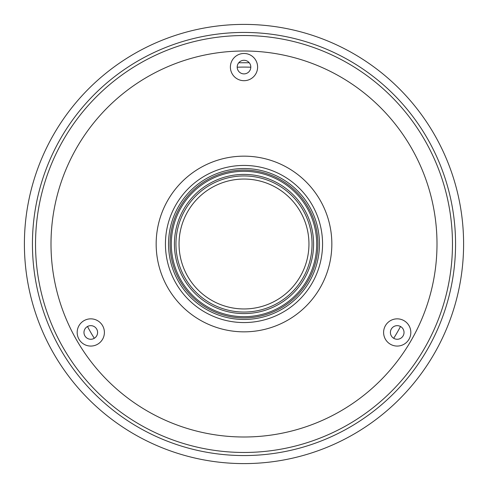 <?xml version="1.0" encoding="UTF-8"?>
<svg xmlns="http://www.w3.org/2000/svg" width="488" height="488" viewBox="0 0 488 488"><rect width="100%" height="100%" fill="white"/><g stroke="black" fill="none" stroke-linecap="round" stroke-linejoin="round"><path stroke-width="0.73" d="M244 179.047A64.953 64.953 0 0 1 308.953 244A64.953 64.953 0 0 1 244 308.953A64.953 64.953 0 0 1 179.047 244A64.953 64.953 0 0 1 244 179.047M312.046 244A68.045 68.045 0 0 1 244 312.046A68.045 68.045 0 0 1 175.954 244A68.045 68.045 0 0 1 244 175.954A68.045 68.045 0 0 1 312.046 244M32.44 244A211.56 211.56 0 0 0 244 455.56A211.56 211.56 0 0 0 455.56 244A211.56 211.56 0 0 0 244 32.44A211.56 211.56 0 0 0 32.44 244M24.4 244A219.6 219.6 0 0 0 244 463.6A219.6 219.6 0 0 0 463.6 244A219.6 219.6 0 0 0 244 24.4A219.6 219.6 0 0 0 24.4 244M171.319 244A72.681 72.681 0 0 0 244 316.681A72.681 72.681 0 0 0 316.681 244A72.681 72.681 0 0 0 244 171.319A72.681 72.681 0 0 0 171.319 244M170.08 244A73.92 73.92 0 0 0 244 317.92A73.92 73.92 0 0 0 317.92 244A73.92 73.92 0 0 0 244 170.08A73.92 73.92 0 0 0 170.08 244M168.531 244A75.469 75.469 0 0 0 244 319.469A75.469 75.469 0 0 0 319.469 244A75.469 75.469 0 0 0 244 168.531A75.469 75.469 0 0 0 168.531 244M322.562 244A78.562 78.562 0 0 1 244 322.562A78.562 78.562 0 0 1 165.438 244A78.562 78.562 0 0 1 244 165.438A78.562 78.562 0 0 1 322.562 244M156.16 244A87.84 87.84 0 0 0 244 331.84A87.84 87.84 0 0 0 331.84 244A87.84 87.84 0 0 0 244 156.16A87.84 87.84 0 0 0 156.16 244M410.823 332.456A13.609 13.609 0 0 0 397.214 318.847A13.609 13.609 0 0 0 383.605 332.456A13.609 13.609 0 0 0 397.214 346.065A13.609 13.609 0 0 0 410.823 332.456M257.609 67.082A13.609 13.609 0 0 0 244 53.473A13.609 13.609 0 0 0 230.391 67.082A13.609 13.609 0 0 0 244 80.691A13.609 13.609 0 0 0 257.609 67.082M104.395 332.456A13.609 13.609 0 0 0 90.786 318.847A13.609 13.609 0 0 0 77.177 332.456A13.609 13.609 0 0 0 90.786 346.065A13.609 13.609 0 0 0 104.395 332.456M51.002 244A192.998 192.998 0 0 0 244 436.998A192.998 192.998 0 0 0 436.998 244A192.998 192.998 0 0 0 244 51.002A192.998 192.998 0 0 0 51.002 244M35.532 244A208.468 208.468 0 0 0 244 452.467A208.468 208.468 0 0 0 452.467 244A208.468 208.468 0 0 0 244 35.532A208.468 208.468 0 0 0 35.532 244M313.589 244A69.589 69.589 0 0 0 244 174.411A69.589 69.589 0 0 0 174.411 244A69.589 69.589 0 0 0 244 313.589A69.589 69.589 0 0 0 313.589 244M83.979 332.456A6.801 6.801 0 0 0 90.786 339.264A6.801 6.801 0 0 0 97.588 332.456A6.801 6.801 0 0 0 90.786 325.655A6.801 6.801 0 0 0 83.979 332.456M237.198 67.082A6.801 6.801 0 0 0 244 73.889A6.801 6.801 0 0 0 250.801 67.082A6.801 6.801 0 0 0 244 60.28A6.801 6.801 0 0 0 237.198 67.082M390.412 332.456A6.801 6.801 0 0 0 397.214 339.264A6.801 6.801 0 0 0 404.021 332.456A6.801 6.801 0 0 0 397.214 325.655A6.801 6.801 0 0 0 390.412 332.456M250.801 67.216A176.918 176.918 0 0 0 237.198 67.216M87.498 326.502A176.918 176.918 0 0 0 94.3 338.288M393.7 338.288A176.918 176.918 0 0 0 400.502 326.502M238.754 62.751L249.246 62.751L238.754 62.751"/></g></svg>
